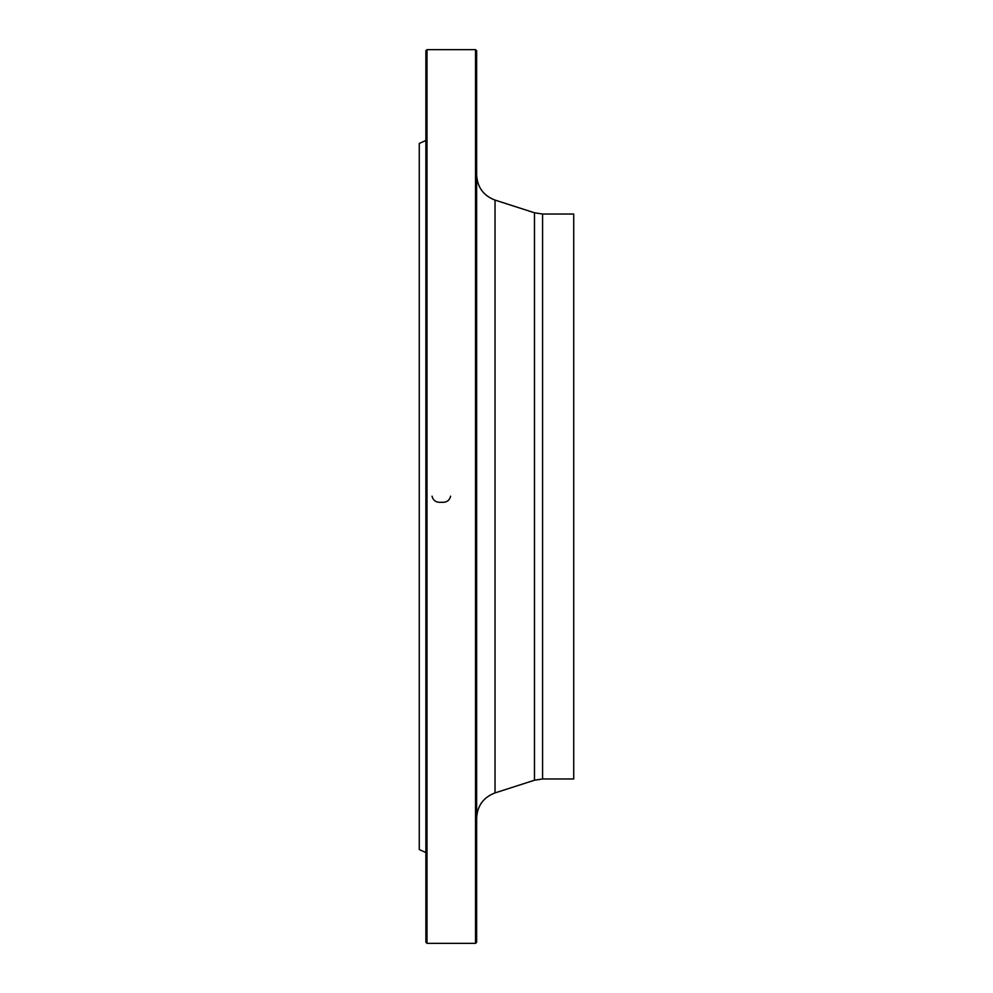<?xml version="1.0" encoding="UTF-8"?>
<svg xmlns="http://www.w3.org/2000/svg" width="993" height="993" viewBox="0 0 993 993"><rect width="100%" height="100%" fill="white"/><g stroke="black" fill="none" stroke-linecap="round" stroke-linejoin="round"><path stroke-width="1.49" d="M475.535 496.5L475.535 49.65L426.99 49.65L426.99 943.35L475.535 943.35L475.535 496.5M425.885 852.515L419.269 849.561L419.269 143.439L425.885 140.485M426.99 943.35L425.885 942.245L425.885 50.755L426.99 49.65M475.535 49.65L476.64 50.755L476.64 942.245L475.535 943.35M542.575 778.959L573.731 778.959L573.731 214.041L542.575 214.041L542.575 778.959L534.47 780.225L534.47 212.775L495.023 200.089L495.023 792.91C483.442 797.342 477.323 805.745 476.64 818.12M450.586 496.5L450.611 496.177C449.457 500.683 446.366 502.706 441.326 502.272C436.287 502.719 433.196 500.683 432.054 496.177L432.079 496.5M534.47 780.225L495.023 792.91M542.575 214.041L534.47 212.775M495.023 200.089C483.442 195.658 477.323 187.255 476.64 174.88"/></g></svg>
